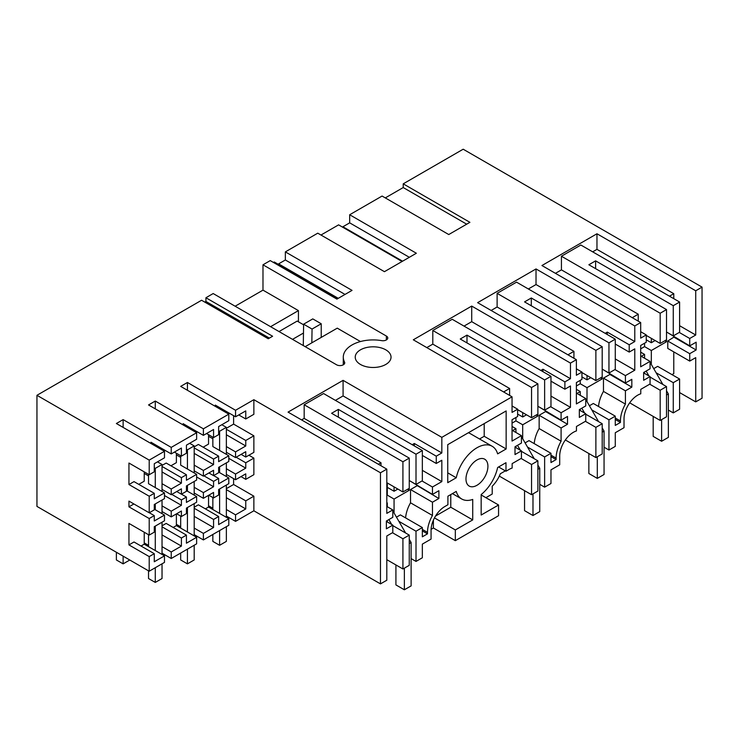 <?xml version="1.0" encoding="UTF-8"?>
<svg xmlns="http://www.w3.org/2000/svg" width="739" height="739" viewBox="0 0 739 739"><rect width="100%" height="100%" fill="white"/><g stroke="black" fill="none" stroke-linecap="round" stroke-linejoin="round"><path stroke-width="1.11" d="M679.603 332.245L679.603 302.029L673.266 305.687L673.266 335.903L679.603 332.245M679.603 302.029L580.845 245.015L561.437 256.23L660.186 313.244L666.513 309.586L588.863 264.756L595.616 260.858L673.266 305.687M651.327 364.456L651.327 350.517L666.513 341.751L666.513 309.586M666.513 339.801L660.186 343.45L660.186 313.244M638.237 321.132L638.237 314.214L561.437 269.874L561.437 256.23M660.186 343.45L646.255 335.414M592.66 251.842L596.964 249.357L596.964 233.764L541.936 265.532L640.685 322.546L634.783 325.954L536.024 268.941L477.625 302.667L576.374 359.681L570.462 363.089L471.713 306.075L413.304 339.801L512.053 396.815L441.83 437.359L343.081 380.345L288.053 412.113L386.802 469.126L380.474 472.784L253.865 399.688L253.865 414.302L245.764 418.985L245.764 410.893L235.547 416.796L215.298 405.092L215.298 406.367M561.437 269.874L555.442 273.328M666.513 332.005L673.266 335.903M595.616 268.654L595.616 260.858M646.255 339.801L651.327 342.72L651.327 338.333M640.685 348.863L644.574 346.619L644.574 343.21M644.574 373.426L644.574 371.957M644.574 358.221L644.574 354.415L641.276 356.318M632.251 317.678L638.237 314.214M629.674 402.829L660.186 420.445L660.186 390.238L649.72 384.188M679.603 409.24L673.266 412.898L673.266 382.682L679.603 379.024L679.603 409.24M668.37 410.071L673.266 412.898M660.186 420.445L666.513 416.796L666.513 386.58L650.061 377.075M653.729 368.622L657.655 366.359L679.603 379.024M673.774 351.884L673.774 373.62L672 374.645M667.779 341.021L689.727 353.685L689.727 361.094L667.779 348.42L667.779 341.021L674.199 336.919M689.727 353.685L696.138 349.981L696.138 342.185L689.727 345.889L667.779 332.735M673.774 298.667L673.774 293.697L669.469 296.182M655.124 340.531L651.327 342.72M596.964 249.357L673.774 293.697M679.603 325.714L695.722 335.026L695.722 290.778L702.05 287.12L702.05 398.229L695.722 401.877L695.722 357.63L689.727 361.094M596.964 233.764L695.722 290.778M695.722 335.026L689.727 338.48L679.261 332.439M689.727 345.889L689.727 338.48M696.138 349.981L674.199 337.317M204.786 302.112L205.922 301.457L205.922 297.743L213.183 293.549L336.578 364.789A4.776 2.753 -0 0 0 341.778 365.389A4.776 2.753 -0 0 0 344.725 362.84A4.776 2.753 -0 0 0 344.522 362.055A29.837 17.228 -0 0 1 343.284 357.149A29.837 17.228 -0 0 1 381.638 340.633A4.776 2.753 -0 0 0 387.772 337.991A4.776 2.753 -0 0 0 386.368 336.042L262.982 264.802L270.243 260.608L336.919 299.11L352.041 290.381L285.356 251.888L317.761 233.173L384.437 271.675L416.353 253.246L349.676 214.753L382.081 196.047L448.758 234.54L469.902 222.328L403.226 183.835L463.187 149.213L702.05 287.12M205.922 297.743L272.608 336.245L268.248 338.758L201.571 300.256L36.95 395.3L36.95 506.409L149.204 571.219L164.483 562.397L164.483 555.867L154.275 561.76L154.275 553.677L149.204 556.596L149.204 571.219M154.275 553.677L134.018 541.983L128.946 544.902L128.946 523.406L149.204 535.101L149.204 518.529L128.946 506.834L128.946 501.107L149.204 512.801L149.204 496.229L154.275 493.31L134.018 481.616L128.946 484.535L128.946 463.039L149.204 474.734L154.275 471.805L154.275 463.722L164.483 457.82L164.483 451.289L149.204 460.111L36.95 395.3M164.483 451.289L116.374 423.512L123.127 419.613L123.127 427.419M171.236 447.391L171.236 453.922L181.406 448.056L181.406 456.139L186.431 453.238L186.431 445.155L196.639 439.252L196.639 432.731L171.236 447.391L123.127 419.613M196.639 432.731L148.53 404.954L155.282 401.055L155.282 408.852M203.391 428.823L203.391 435.354L213.562 429.488L213.562 437.58L218.633 434.652L218.633 426.56L228.804 420.694L228.804 414.163L203.391 428.823L155.282 401.055M228.804 414.163L180.685 386.386L187.438 382.488L187.438 390.284M253.865 399.688L235.547 410.265L187.438 382.488M360.466 364.456A17.902 10.337 -0 0 0 379.985 366.692A17.902 10.337 -0 0 0 391.033 357.149A17.902 10.337 -0 0 0 385.786 349.833A17.902 10.337 -0 0 0 366.276 347.598A17.902 10.337 -0 0 0 355.228 357.149A17.902 10.337 -0 0 0 360.466 364.456M403.226 183.835L403.226 187.549L466.688 224.185M403.226 187.549L385.296 197.904M640.685 322.546L640.685 338.139L646.255 334.924L646.255 342.231L640.685 345.455L640.685 366.793L650.061 361.389L650.061 368.789L643.641 372.493L643.641 380.289L650.061 376.594L650.061 383.994L640.768 389.361L640.768 393.795A19.399 11.196 120 0 0 637.739 395.153A19.399 11.196 120 0 0 624.021 418.911L624.021 427.687L615.282 432.731L615.282 446.374L608.954 450.023L608.954 419.817L615.282 416.159L593.334 403.485L589.417 405.757M615.282 416.159L615.282 425.415L620.427 422.449L620.427 420.981A24.47 14.124 -60 0 1 625.416 404.085L625.416 390.82L631.827 387.116L631.827 379.319L625.416 383.024L625.416 375.615L634.783 370.202L634.783 348.863L629.212 352.078L629.212 344.771L634.783 341.557L634.783 325.954M650.061 361.389L640.685 355.976M640.685 331.709L646.255 334.924M644.574 346.619L651.327 350.517M664.832 340.771L666.513 341.751M640.685 352.18L644.574 354.415M660.186 390.238L666.513 386.58M656.13 372.789L673.266 382.682M650.061 376.594L643.641 372.89M235.131 306.223L262.982 290.141L262.982 264.802M337.751 298.63L274.28 261.994L273.458 262.465M285.356 251.888L285.356 259.98L278.603 263.878L278.603 264.488M402.062 261.495L338.601 224.859L320.975 235.03M349.676 214.753L349.676 222.855L342.924 226.753L342.924 227.353M695.722 401.877L679.603 392.575M485.892 497.689L492.22 494.031L492.22 486.207A21.486 12.406 -60 0 0 500.312 473.764L505.347 470.863M433.396 520.154L433.396 527.997L455.335 540.662L498.557 515.711L498.557 504.996L481.163 494.954M433.396 527.997L431.096 529.318M226.356 497.735L245.764 508.94L235.547 514.834L235.547 521.364L253.865 510.797L380.474 583.884L386.802 580.235L386.802 535.987L392.797 532.523L392.797 525.115L386.377 528.819L386.377 521.023L392.797 517.318L392.797 509.919L386.802 513.374L386.802 469.126M235.547 521.364L226.356 516.053M212.85 508.256L208.546 505.772M194.191 516.349L213.562 527.535L203.391 533.401L203.391 539.932L228.804 525.263L228.804 518.732L218.633 524.607L218.633 516.515L213.562 519.443L194.191 508.256M203.391 539.932L194.191 534.62M180.685 526.824L176.381 524.339M181.406 538.01L181.406 546.093L171.236 551.968L171.236 558.499L196.639 543.83L196.639 537.299L186.431 543.202L186.431 535.11L181.406 538.01L162.035 526.824M171.236 558.499L162.035 553.188M148.53 545.391L144.225 542.906M342.924 226.753L402.589 261.2M349.676 222.855L409.341 257.301M539.738 484.331L544.634 487.158L544.634 456.942L550.971 453.293L550.971 462.549L556.116 459.575L556.116 458.115A24.47 14.124 -60 0 1 561.095 441.211L561.095 427.955L567.515 424.251L567.515 416.454L561.095 420.158L561.095 412.75L570.462 407.337L570.462 385.998L564.892 389.213L564.892 381.897L570.462 378.682L570.462 363.089M544.634 487.158L550.971 483.5L550.971 469.856L559.7 464.813L559.7 456.046A19.399 11.196 -60 0 1 573.418 432.287A19.399 11.196 -60 0 1 576.457 430.929L576.457 426.486L585.741 421.128L585.741 413.72L579.33 417.424L579.33 409.628L585.741 405.923L585.741 398.515L576.374 403.928L576.374 382.58L581.944 379.366L581.944 372.059L576.374 375.273L576.374 359.681M580.254 410.551L580.254 409.092M580.254 395.347L580.254 391.55L576.965 393.453M576.374 385.998L580.254 383.753L580.254 380.345M573.926 358.267L573.926 351.348L497.116 306.999L491.13 310.463M567.931 354.803L573.926 351.348M497.116 306.999L497.116 293.355L516.533 282.15L615.282 339.164L615.282 369.38L608.954 373.029L608.954 342.822L615.282 339.164M634.783 341.557L536.024 284.543L528.348 288.977M536.024 284.543L536.024 268.941M591.819 409.923L608.954 419.817M620.427 422.449L615.282 419.475M625.416 390.82L603.467 378.146L603.467 391.411L625.416 404.085M603.467 391.411A24.47 14.124 120 0 0 598.553 406.505M631.827 387.116L609.878 374.442L603.467 378.146M625.416 383.024L603.467 369.869M625.416 375.615L614.95 369.574M634.783 370.202L615.282 358.951M629.212 352.078L615.282 344.041M605.158 333.317L607.264 332.097L629.212 344.771M607.264 332.097L607.264 334.536M565.363 439.964L595.874 457.58L602.202 453.922L602.202 423.715L585.741 414.209M604.059 447.197L608.954 450.023M587.006 401.591L587.006 387.652L580.254 383.753M576.374 368.844L581.944 372.059M585.741 398.515L576.374 393.111M585.741 413.72L579.33 410.016M497.116 293.355L595.874 350.369L595.874 380.585L581.944 372.548M595.874 380.585L602.202 376.927L602.202 346.72L524.551 301.891L531.304 297.983L608.954 342.822M581.944 376.927L587.006 379.855L590.803 377.666M576.374 389.305L580.254 391.55M600.511 377.906L602.202 378.876L587.006 387.652M595.874 457.58L595.874 427.364L602.202 423.715M595.874 427.364L585.408 421.322M595.874 350.369L602.202 346.72M602.202 376.927L602.202 378.876M587.006 379.855L587.006 375.467M531.304 297.983L531.304 305.789M602.202 369.13L608.954 373.029M278.603 263.878L338.268 298.325M285.356 259.98L345.021 294.427M411.115 558.601L416.011 561.428L416.011 531.212L422.338 527.554L400.39 514.889L396.464 517.152M416.011 561.428L422.338 557.769L422.338 544.126L431.068 539.082L431.068 530.306A19.399 11.196 -60 0 1 444.786 506.557L447.908 504.746L447.908 496.22L456.249 491.407A30.438 17.57 -60 0 0 461.727 499.001A30.438 17.57 -60 0 0 472.729 499.444L472.729 519.905L450.781 507.231L435.539 516.034M455.335 540.662L455.335 529.946L472.729 519.905M512.053 396.815L512.053 412.408L517.633 409.194L517.633 416.5L512.053 419.715L512.053 441.063L521.429 435.65L521.429 443.058L515.009 446.762L515.009 454.559L521.429 450.855L521.429 458.263L512.145 463.621L512.145 468.064A19.399 11.196 -60 0 0 509.106 469.422L505.984 471.223L505.984 462.697L497.643 467.51A30.438 17.57 -60 0 1 481.163 494.567L481.163 515.037L498.557 504.996M422.338 527.554L422.338 536.819L427.484 533.844L427.484 532.376A24.47 14.124 -60 0 1 432.463 515.48L432.463 502.215L438.883 498.511L438.883 490.714L432.463 494.419L432.463 487.01L441.83 481.606L441.83 460.258L436.259 463.473L436.259 456.166L441.83 452.952L441.83 437.359M471.685 486.789A15.519 8.96 -60 0 1 469.191 486.077A15.519 8.96 -60 0 1 468.166 470.115A15.519 8.96 -60 0 1 482.207 458.485A15.519 8.96 -60 0 1 484.701 459.196A15.519 8.96 -60 0 1 485.726 475.159A15.519 8.96 -60 0 1 471.685 486.789M506.15 410.939L447.742 444.666L447.742 482.678L456.249 477.764A30.438 17.57 -60 0 1 492.165 446.273A30.438 17.57 -60 0 1 497.643 453.866L506.15 448.952L506.15 410.939M515.942 447.686L515.942 446.227M515.942 432.481L515.942 428.685L512.644 430.578M512.053 423.124L515.942 420.888L515.942 417.47M509.614 395.402L509.614 388.483L432.805 344.134L426.809 347.598M503.619 391.938L509.614 388.483M432.805 344.134L432.805 330.49L452.213 319.285L550.971 376.299L550.971 406.505L544.634 410.163L544.634 379.948L550.971 376.299M570.462 378.682L471.713 321.668L464.037 326.102M471.713 321.668L471.713 306.075M550.971 453.293L529.022 440.62L525.096 442.892M527.507 447.058L544.634 456.942M556.116 459.575L550.971 456.61M561.095 427.955L539.147 415.281L539.147 428.546L561.095 441.211M539.147 428.546A24.47 14.124 120 0 0 534.242 443.631M567.515 424.251L545.567 411.577L539.147 415.281M561.095 420.158L539.147 406.995M561.095 412.75L550.629 406.709M570.462 407.337L550.971 396.086M564.892 389.213L550.971 381.167M540.837 370.451L542.953 369.232L564.892 381.897M542.953 369.232L542.953 371.671M499.315 476.101L531.553 494.714L537.881 491.056L537.881 460.84L521.429 451.344M522.695 438.717L522.695 424.786L515.942 420.888M512.053 405.97L517.633 409.194M521.429 435.65L512.053 430.246M521.429 450.855L515.009 447.15M432.805 330.49L531.553 387.504L531.553 417.72L517.633 409.674M531.553 417.72L537.881 414.062L537.881 383.846L460.231 339.016L466.983 335.118L544.634 379.948M517.633 414.062L522.695 416.99L526.491 414.791M512.053 426.44L515.942 428.685M536.2 415.041L537.881 416.011L522.695 424.786M531.553 494.714L531.553 464.498L537.881 460.84M531.553 464.498L521.087 458.457M531.553 387.504L537.881 383.846M537.881 414.062L537.881 416.011M522.695 416.99L522.695 412.602M466.983 335.118L466.983 342.914M537.881 406.265L544.634 410.163M450.781 494.567L450.781 507.231M233.607 415.669L233.607 424.112L253.865 435.807L253.865 452.37L245.764 457.053L241.117 454.365M248.904 455.242L253.865 458.106L253.865 474.678L245.764 479.352L245.764 473.856L235.547 479.75L226.356 474.438M233.607 478.632L233.607 484.479L226.356 488.673M245.764 508.94L245.764 500.848L253.865 496.174L233.607 484.479M253.865 496.174L253.865 510.797M380.474 583.884L380.474 472.784M205.922 301.457L269.384 338.102M386.802 495.444L387.31 495.148L394.063 499.047L409.258 490.28L407.568 489.301M386.802 502.659L387.31 502.945L386.802 503.241M392.797 525.605L409.258 535.11L402.921 538.768L402.921 568.975L409.258 565.326L409.258 535.11M387.31 521.956L387.31 520.487M387.31 506.751L387.31 502.945M392.455 532.717L402.921 538.768M386.802 559.672L402.921 568.975M392.797 525.115L386.377 521.42M392.797 509.919L386.802 506.455M387.31 495.148L387.31 482.964M380.982 465.764L380.982 462.743L378.359 464.258M301.558 419.909L304.172 418.403L380.982 462.743M402.921 475.417L402.921 491.98L409.258 488.331L409.258 458.115L402.921 461.773L402.921 475.417M304.172 418.403L304.172 404.76L402.921 461.773M386.802 482.678L402.921 491.98M304.172 404.76L323.58 393.545L422.338 450.559L422.338 480.775L416.011 484.433L416.011 454.217L422.338 450.559M441.83 452.952L343.081 395.938L335.404 400.372M343.081 395.938L343.081 380.345M427.484 533.844L422.338 530.87M398.875 521.318L416.011 531.212M394.063 512.986L394.063 499.047M432.463 502.215L410.524 489.551L410.524 502.806L432.463 515.48M410.524 502.806A24.47 14.124 120 0 0 405.609 517.9M436.259 463.473L422.338 455.436M412.205 444.712L414.32 443.492L436.259 456.166M414.32 443.492L414.32 445.931M441.83 481.606L422.338 470.346M432.463 487.01L421.997 480.969M432.463 494.419L410.524 481.265M409.258 480.535L416.011 484.433M438.883 498.511L416.935 485.449M416.935 485.846L410.524 489.551M387.31 487.352L394.063 491.25L394.063 486.862M394.063 491.25L397.859 489.061M409.258 488.331L409.258 490.28M338.351 417.184L338.351 409.388L416.011 454.217M338.351 409.388L331.599 413.286L409.258 458.115M455.335 529.946L434.477 517.9M303.609 324.19L312.052 329.058L321.225 323.765L312.782 318.897L303.609 324.19L303.286 345.575M360.456 341.547L337.261 328.153L305.189 346.665M298.436 321.816L298.436 310.611L262.982 290.141M321.225 337.409L321.225 323.765M479.528 438.984L484.202 436.287L484.202 423.613M492.165 446.273L470.216 433.608A30.438 17.57 120 0 0 468.35 432.768M506.15 448.952L484.202 436.287M447.742 472.849L456.249 477.764M505.984 471.223L498.594 466.956M298.436 310.611L270.576 326.693M311.84 342.822L312.052 329.058M162.035 466.457L181.406 477.643L186.431 474.743L166.173 463.048L162.035 465.431M186.431 474.743L186.431 480.239L196.639 474.346L196.639 480.045L186.431 485.939L186.431 491.306L181.406 494.206L176.76 491.527M181.406 477.643L181.406 483.14L171.236 489.006L171.236 494.714L181.406 488.839L181.406 494.206M181.461 494.179L186.431 497.042L181.406 499.943L171.79 494.391M186.431 497.042L186.431 502.409L196.639 496.516L196.639 502.215L186.431 508.109L186.431 513.614L181.406 516.515L176.649 513.762M181.406 499.943L181.406 505.3L171.236 511.185L171.236 516.884L181.406 511.009L181.406 516.515M162.035 525.798L166.173 523.415L186.431 535.11M128.946 544.902L149.204 556.596M128.946 484.535L149.204 496.229M149.204 474.734L149.204 460.111M138.775 484.359L144.225 481.209L144.225 471.861M171.236 494.714L162.035 489.403M149.204 512.801L154.275 509.873L154.275 504.506L164.483 498.613L164.483 492.904L154.275 498.807L154.275 493.31M171.236 489.006L162.035 483.694M164.483 492.904L148.53 483.694L148.53 474.346M181.406 483.14L162.035 471.953M148.53 475.898L144.225 473.413M171.236 516.884L162.035 511.573M149.204 535.101L154.275 532.172L154.275 526.676L164.483 520.783L164.483 515.083L154.275 520.977L154.275 515.61L149.204 518.529M171.236 511.185L162.035 505.873M181.406 505.31L164.483 495.536M164.483 515.083L154.275 509.18M171.236 551.968L162.035 546.657M181.406 546.093L162.035 534.916M144.225 532.228L144.225 544.172L141.02 546.029M154.275 515.61L149.306 512.746M128.946 506.834L133.916 503.97M164.483 555.867L144.225 544.172M171.236 453.922L150.978 442.227L150.978 443.492M181.406 456.139L174.404 452.092M176.381 513.91L176.381 525.605L173.175 527.461M176.381 453.238L176.381 462.651L170.931 465.792M203.391 533.401L194.191 528.089M213.562 486.742L203.391 492.617L203.391 498.317L213.562 492.442L213.562 497.947L218.633 495.019L218.633 489.523L228.804 483.648L228.804 477.948L218.633 483.823L218.633 478.447L213.562 481.375L213.562 486.733L196.639 476.978M213.562 481.375L203.946 475.824M218.633 478.447L213.663 475.583M213.562 475.639L213.562 470.281L203.391 476.147L203.391 470.447L213.562 464.572L213.562 459.076L218.633 456.148L218.633 461.644L228.804 455.778L228.804 461.478L218.633 467.353L218.633 472.72L213.562 475.639L208.915 472.96M218.633 516.515L198.375 504.82L194.191 507.231M208.546 495.342L208.546 507.037L205.377 508.866M213.562 497.947L208.804 495.195M213.562 527.535L213.562 519.443M203.391 498.317L194.191 493.005M203.391 492.617L194.191 487.306M203.391 470.447L194.191 465.136M203.391 476.147L194.191 470.835M196.639 496.516L186.431 490.622M196.639 474.346L180.685 465.136L180.685 455.723M203.391 435.354L183.133 423.659L183.133 424.925M218.633 456.148L198.375 444.453L194.191 446.864M208.546 434.68L208.546 444.084L203.133 447.206M213.562 437.571L206.56 433.534M180.685 457.339L176.381 454.854M213.562 459.076L194.191 447.889M213.562 464.572L194.191 453.386M196.639 537.299L176.381 525.605M236.147 457.238L245.764 462.78L245.764 468.156L228.804 458.356M245.764 462.78L253.865 458.106M245.764 457.053L245.764 451.686L235.547 457.58L226.356 452.268M235.547 514.834L226.356 509.522M245.764 468.156L235.547 474.05L235.547 479.75M235.547 457.58L235.547 451.88L245.764 445.977L245.764 440.481L253.865 435.807M235.547 474.05L226.356 468.738M235.547 451.88L226.356 446.568M245.764 500.848L226.356 489.643M235.547 410.265L235.547 416.796M228.804 455.778L212.85 446.568L212.85 437.165M228.804 477.948L218.633 472.073M233.607 424.112L226.356 428.297M245.764 418.985L238.762 414.939M212.85 438.772L208.546 436.287M245.764 440.481L226.356 429.276M245.764 445.977L226.356 434.772M245.764 479.352L241.006 476.6M228.804 518.732L208.546 507.037M303.6 324.8L297.17 321.086L279.019 331.562M303.47 333.04L292.524 339.358M650.061 362.267L662.883 384.483M666.513 390.774L668.37 393.989L668.37 437.359L661.617 441.257L653.184 436.379L653.184 416.399M661.617 419.623L661.617 441.257M646.135 371.061L648.962 375.957M668.37 393.989L666.513 395.06M585.741 399.393L598.572 421.618M602.202 427.899L604.059 431.123L604.059 474.493L597.306 478.392L588.863 473.514L588.863 453.534M597.306 456.748L597.306 478.392M581.815 408.196L584.641 413.092M604.059 431.123L602.202 432.195M521.429 436.527L534.26 458.753M537.881 465.034L539.738 468.249L539.738 511.619L532.985 515.517L524.551 510.649L524.551 490.668M532.985 493.883L532.985 515.517M517.503 445.321L520.33 450.217M539.738 468.249L537.881 469.32M392.797 510.797L405.628 533.013M409.258 539.304L411.115 542.518L411.115 585.888L404.362 589.787L395.919 584.909L395.919 564.929M404.362 568.152L404.362 589.787M388.871 519.591L391.698 524.487M411.115 542.518L409.258 543.59M219.603 530.574L219.603 545.299L226.356 541.391L226.356 526.676M219.603 545.299L212.85 541.391L212.85 534.473M212.85 497.532L212.85 509.522M226.356 454.365L226.356 427.345L221.811 424.722M226.356 517.318L226.356 485.061M226.356 476.535L226.356 462.891M218.633 430.689L219.603 431.243L219.603 450.467M219.603 466.789L219.603 472.637M219.603 488.959L219.603 513.42M226.356 427.345L219.603 431.243M187.438 549.142L187.438 563.857L194.191 559.959L194.191 545.243M187.438 563.857L180.685 559.959L180.685 553.04M180.685 516.099L180.685 528.089M194.191 472.932L194.191 445.913L189.655 443.289M194.191 535.886L194.191 503.629M194.191 495.102L194.191 481.459M186.431 449.229L187.438 449.811L187.438 469.034M187.438 485.357L187.438 491.204M187.438 507.527L187.438 531.988M194.191 445.913L187.438 449.811M155.282 567.709L155.282 582.424L162.035 578.526L162.035 563.811M155.282 582.424L148.53 578.526L148.53 570.831M148.53 534.713L148.53 546.657M162.035 491.49L162.035 464.48L157.49 461.857M162.035 554.453L162.035 522.196M162.035 513.67L162.035 500.026M154.275 467.796L155.282 468.378L155.282 487.592M155.282 503.924L155.282 509.771M155.282 526.094L155.282 550.555M162.035 464.48L155.282 468.378M123.127 556.162L123.127 563.857L116.374 559.959L116.374 552.264M123.127 563.857L129.796 560.014M620.427 420.981L615.282 418.015M556.116 458.115L550.971 455.141M427.484 532.376L422.338 529.41M386.368 336.042L386.368 339.94M344.522 362.055L344.522 363.625M452.416 493.624L461.727 499.001M343.284 357.149L343.284 364.817"/></g></svg>
